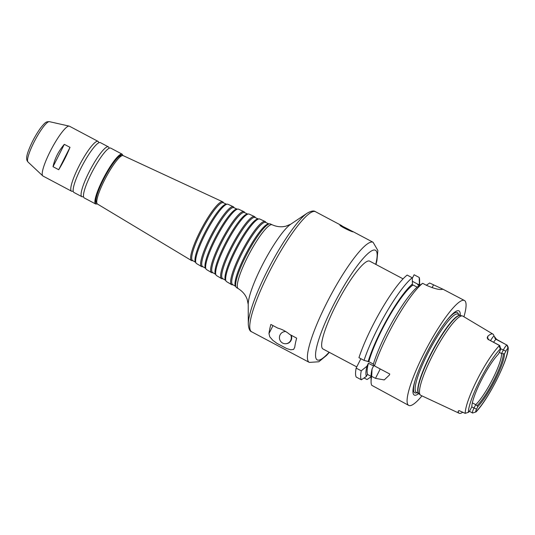 <?xml version="1.0" encoding="UTF-8"?>
<svg xmlns="http://www.w3.org/2000/svg" width="535" height="535" viewBox="0 0 535 535"><rect width="100%" height="100%" fill="white"/><g stroke="black" fill="none" stroke-linecap="round" stroke-linejoin="round"><path stroke-width="0.8" d="M285.79 331.586A6.086 5.945 -92.6 0 0 280.093 334.856A6.086 5.945 -92.6 0 0 285.65 343.744L286.038 343.724A6.086 5.945 -92.6 0 0 291.227 335.251M285.737 331.553A6.086 5.945 -92.6 0 0 285.496 331.56L285.101 331.58M285.65 343.744A6.086 5.945 -92.6 0 0 290.712 334.977M347.824 228.967L353.14 231.749C353.381 232.698 338.963 225.904 339.926 224.947L347.824 228.967M268.978 333.566A68.005 12.552 -62 0 1 270.87 324.451L277.832 328.142C282.065 329.239 286.018 331.339 289.696 334.435L296.657 338.133A68.005 12.552 118 0 0 294.758 347.242L293.601 349.435L290.706 349.796L286.767 348.593L277.03 343.43L272.79 340.287L269.747 336.782L268.978 333.566L273.01 325.588M236.109 287.148A36.052 6.654 -62 0 1 247.665 252.707A36.052 6.654 -62 0 1 269.707 223.831L268.43 223.891A35.397 6.534 -62 0 0 246.789 252.246A35.397 6.534 -62 0 0 235.44 286.058L236.109 287.148A36.052 6.654 -62 0 0 236.59 287.643L238.249 288.639C241.686 290.779 244.274 293.468 246.006 296.704L247.11 299.092L248.213 304.382L248.307 324.257C248.668 328.764 249.791 331.285 251.677 331.82L309.33 362.409A68.005 12.552 -62 0 1 330.108 296.457A68.005 12.552 -62 0 1 373.076 242.268L377.864 250.487L376.934 260.451L375.965 264.471M69.998 147.346C66.634 155.498 62.869 162.954 58.696 169.715L69.998 147.346L64.327 144.336C58.482 151.171 54.71 158.627 53.025 166.706L64.327 144.336M58.696 169.715L53.025 166.706M356.751 366.903L323.046 349.014A49.742 9.182 -62 0 1 338.247 300.77A49.742 9.182 -62 0 1 369.672 261.133L403.056 278.849M269.707 223.831A36.052 6.654 -62 0 1 270.382 223.951L272.141 224.767C275.839 226.412 279.517 227.047 283.169 226.673L285.764 226.245L290.759 224.192L307.271 213.124C311.203 210.904 313.925 210.415 315.423 211.673A68.005 12.552 -62 0 0 272.455 265.862A68.005 12.552 -62 0 0 251.677 331.82M235.634 286.379L232.658 284.587A35.196 6.5 -62 0 1 243.465 250.48A35.196 6.5 -62 0 1 265.648 222.406L268.797 223.871M232.986 284.787L232.364 284.814A35.738 6.601 -62 0 1 231.581 284.633A35.738 6.601 -62 0 1 242.556 249.999A35.738 6.601 -62 0 1 265.079 221.49A35.738 6.601 -62 0 1 265.674 222.038L265.995 222.573M231.581 284.633L226.566 281.624A35.43 6.54 -62 0 1 226.098 281.136A35.43 6.54 -62 0 1 237.453 247.29A35.43 6.54 -62 0 1 259.114 218.909A35.43 6.54 -62 0 1 259.776 219.029L265.079 221.49M226.098 281.136L225.429 280.046A34.775 6.42 -62 0 1 236.577 246.822A34.775 6.42 -62 0 1 257.837 218.969L259.114 218.909M225.623 280.36L222.634 278.561A34.574 6.38 -62 0 1 233.253 245.063A34.574 6.38 -62 0 1 255.041 217.484L258.204 218.955M222.961 278.762L222.333 278.788A35.116 6.48 -62 0 1 221.557 278.608A35.116 6.48 -62 0 1 232.35 244.582A35.116 6.48 -62 0 1 254.479 216.568A35.116 6.48 -62 0 1 255.061 217.11L255.389 217.645M221.557 278.608L216.548 275.599A34.808 6.427 -62 0 1 216.087 275.124A34.808 6.427 -62 0 1 227.241 241.873A34.808 6.427 -62 0 1 248.521 213.993A34.808 6.427 -62 0 1 249.176 214.107L254.479 216.568M216.087 275.124L215.418 274.034A34.153 6.306 -62 0 1 226.365 241.405A34.153 6.306 -62 0 1 247.244 214.047L248.521 213.993M215.605 274.341L212.616 272.542A33.952 6.266 -62 0 1 223.041 239.647A33.952 6.266 -62 0 1 244.441 212.562L247.605 214.033M212.937 272.736L212.301 272.763A34.494 6.366 -62 0 1 211.539 272.589A34.494 6.366 -62 0 1 222.139 239.165A34.494 6.366 -62 0 1 243.873 211.646A34.494 6.366 -62 0 1 244.448 212.181L244.776 212.723M211.539 272.589L206.53 269.58A34.186 6.313 -62 0 1 206.075 269.112A34.186 6.313 -62 0 1 217.029 236.457A34.186 6.313 -62 0 1 237.928 209.071A34.186 6.313 -62 0 1 238.57 209.185L243.873 211.646M206.075 269.112L205.407 268.022A33.531 6.193 -62 0 1 216.153 235.988A33.531 6.193 -62 0 1 236.651 209.132L237.928 209.071M205.587 268.323L202.598 266.524A33.331 6.152 -62 0 1 212.836 234.23A33.331 6.152 -62 0 1 233.835 207.64L237.005 209.111M202.905 266.711L202.263 266.738A33.872 6.253 -62 0 1 201.521 266.57A33.872 6.253 -62 0 1 211.927 233.748A33.872 6.253 -62 0 1 233.273 206.724A33.872 6.253 -62 0 1 233.828 207.246L234.169 207.794M201.521 266.57L196.505 263.554A33.565 6.199 -62 0 1 196.064 263.1A33.565 6.199 -62 0 1 206.818 231.033A33.565 6.199 -62 0 1 227.335 204.149A33.565 6.199 -62 0 1 227.97 204.263L233.273 206.724M196.064 263.1L195.395 262.01A32.909 6.072 -62 0 1 205.942 230.572A32.909 6.072 -62 0 1 226.058 204.209L227.335 204.149M195.576 262.304L192.573 260.498A32.709 6.039 -62 0 1 202.625 228.806A32.709 6.039 -62 0 1 223.235 202.725L226.405 204.196M192.881 260.685L192.232 260.712A33.25 6.139 -62 0 1 191.497 260.545A33.25 6.139 -62 0 1 201.715 228.325A33.25 6.139 -62 0 1 222.667 201.802A33.25 6.139 -62 0 1 223.215 202.317L223.556 202.872M191.497 260.545L97.47 204.042A27.412 5.062 -62 0 1 97.102 203.668A27.412 5.062 -62 0 1 105.89 177.486A27.412 5.062 -62 0 1 122.649 155.531A27.412 5.062 -62 0 1 123.164 155.618L222.667 201.802M97.102 203.668L96.293 202.344A26.616 4.915 -62 0 1 104.827 176.918A26.616 4.915 -62 0 1 121.097 155.598L122.649 155.531M122.134 154.16A28.215 5.21 -62 0 0 104.305 176.644A28.215 5.21 -62 0 0 95.685 204.002L84.236 197.93A28.215 5.21 -62 0 1 83.54 194.452A28.215 5.21 -62 0 1 92.856 170.565A28.215 5.21 -62 0 1 107.415 149.466A28.215 5.21 -62 0 1 110.678 148.088L122.134 154.16L122.976 155.558M83.433 196.499A28.215 5.21 -62 0 1 81.868 196.673A28.215 5.21 -62 0 1 90.495 169.314A28.215 5.21 -62 0 1 108.317 146.831A28.215 5.21 -62 0 1 109.046 148.228M81.868 196.673L73.924 192.46A28.215 5.21 -62 0 1 73.228 188.982A28.215 5.21 -62 0 1 82.544 165.094A28.215 5.21 -62 0 1 97.096 143.989A28.215 5.21 -62 0 1 100.366 142.618L108.317 146.831M73.121 191.028A28.215 5.21 -62 0 1 71.556 191.202A28.215 5.21 -62 0 1 80.176 163.844A28.215 5.21 -62 0 1 98.005 141.36A28.215 5.21 -62 0 1 98.734 142.758M71.556 191.202L42.994 176.048A28.215 5.21 -62 0 1 42.78 175.895A28.215 5.21 -62 0 1 51.621 148.69A28.215 5.21 -62 0 1 69.196 126.113A28.215 5.21 -62 0 1 69.443 126.206L98.005 141.36M465.437 413.261A5.584 1.03 -62 0 1 465.323 413.314A5.584 1.03 -62 0 1 465.216 413.334L468.346 412.318A3.21 0.595 118 0 0 468.406 412.304A3.21 0.595 118 0 0 470.466 409.442L471.816 406.76A32.929 6.079 -62 0 1 481.152 380.626A32.929 6.079 -62 0 1 498.399 354.137L499.757 351.455A3.21 0.595 118 0 0 500.646 348.76A3.21 0.595 118 0 0 500.519 348.639L500.513 348.639C499.851 348.298 499.483 347.289 499.402 345.603L499.509 345.436A5.584 1.03 -62 0 1 499.623 345.463A5.584 1.03 -62 0 1 499.75 345.637L500.646 348.76M499.409 345.443L488.682 339.692A5.584 1.03 -62 0 1 488.796 339.718L499.623 345.463M487.519 338.153A8.553 1.578 118 0 0 487.84 336.207L487.191 337.732A2.969 2.902 -92.6 0 0 488.682 339.692L499.509 345.436L500.513 348.639A39.911 7.37 -62 0 0 479.668 380.693A39.911 7.37 -62 0 0 468.352 412.318L465.216 413.334M459.277 410.679L465.109 413.341M487.191 337.732L488.274 339.712M487.84 336.207A43.061 7.951 -62 0 1 492.936 334.108A43.061 7.951 -62 0 1 493.945 335.933A8.553 1.578 118 0 0 490.541 340.641M496.554 339.344L507.18 345.256C508.136 346.901 508.404 347.917 507.976 348.305L507.962 348.312A3.21 0.595 118 0 0 505.856 351.187L504.498 353.862L501.549 353.548L503.281 350.111A5.584 1.03 -62 0 1 506.973 345.108L496.146 339.357L496.554 339.344L493.945 335.933M462.808 412.157A42.686 7.878 -62 0 1 459.19 413.267L420.804 395.338A44.84 8.279 -62 0 1 420.39 395.057A44.84 8.279 -62 0 1 434.44 351.809A44.84 8.279 -62 0 1 462.374 315.931A44.84 8.279 -62 0 1 462.835 316.118L492.936 334.108M472.679 413L475.809 411.983L472.679 413A5.584 1.03 -62 0 1 472.565 412.98A5.584 1.03 -62 0 1 473.997 408.098L475.729 404.667L477.915 406.493L476.565 409.168A3.21 0.595 118 0 0 475.796 411.983L475.936 412.024C488.141 399.605 508.076 360.456 508.25 347.951L507.976 348.305L507.08 345.102M459.19 413.267A42.686 7.878 -62 0 1 458.087 411.495A8.553 1.578 118 0 0 458.709 410.8M459.318 410.679A2.969 2.902 -92.6 0 0 458.997 410.719L459.371 410.679M458.997 410.719L458.087 411.495L458.548 410.78M472.351 402.875L475.729 404.667A31.184 5.758 -62 0 0 492.728 378.92A31.184 5.758 -62 0 0 501.549 353.548L499.302 352.351M503.281 353.963A32.04 5.912 -62 0 1 494.2 379.596A32.04 5.912 -62 0 1 477.207 405.59M504.498 353.862A32.929 6.079 -62 0 1 495.163 380.004A32.929 6.079 -62 0 1 477.915 406.493M374.467 365.907A59.392 10.967 -62 0 1 422.677 283.303L417.588 286.773A54.142 9.998 -62 0 0 373.269 364.449L374.467 365.907L389.808 374.052L389.313 375.122L384.25 379.917L375.483 378.365L371.671 376.339L372.066 368.949L373.564 365.98L368.408 363.245L366.91 366.214L361.245 370.808L356.143 368.107L360.891 358.704M417.133 287.161L413.053 284.995L411.923 285.048L412.431 284.038L412.258 277.779L407.155 275.07A59.392 10.967 -62 0 0 358.945 357.674L364.047 360.383L368.829 361.68L373.377 364.094M421.975 395.88A59.392 10.967 -62 0 1 408.753 405.416L371.765 385.32A59.392 10.967 -62 0 1 371.076 381.769L371.049 376.138A54.142 9.998 -62 0 1 372.066 368.949M371.076 381.769A59.392 10.967 -62 0 1 371.671 376.339M368.829 361.68A51.674 9.536 -62 0 1 389.045 316.727A51.674 9.536 -62 0 1 413.053 284.995M356.143 368.107A59.392 10.967 -62 0 0 356.243 377.081L361.346 379.79L366.401 376.393L367.291 374.634L367.786 374.607A51.674 9.536 -62 0 1 368.408 363.245M367.786 374.607L371.056 376.339M368.113 361.713A54.142 9.998 -62 0 1 412.431 284.038M366.401 376.393A54.142 9.998 -62 0 1 366.91 366.214M412.278 278.381L414.11 274.756L419.213 277.464L419.386 283.731L418.872 284.734L417.741 284.787L419.293 285.61M364.047 360.383A59.392 10.967 -62 0 1 412.258 277.779M361.346 379.79A59.392 10.967 -62 0 1 361.245 370.808M426.328 285.242L429.632 282.995L443.194 289.335A59.392 10.967 118 0 0 441.93 289.388C439.115 289.916 433.972 288.559 426.495 285.329L422.677 283.303M408.753 405.416A59.392 10.967 -62 0 1 426.91 347.817A59.392 10.967 -62 0 1 464.433 300.489L443.194 289.335M418.872 284.734L412.358 281.283M464.433 300.489A59.392 10.967 -62 0 1 463.945 316.78M371.056 376.834L367.03 379.536L364.067 377.964M419.213 277.464A59.392 10.967 -62 0 1 419.607 280.36L419.634 285.376M419.386 283.731A54.142 9.998 -62 0 1 419.621 285.389M417.026 392.663A45.435 8.386 -62 0 1 415.468 379.295M446.564 320.692A45.435 8.386 -62 0 1 458.502 314.486M418.738 393.573A47.655 8.794 -62 0 1 415.22 380.084A47.655 8.794 -62 0 1 447.073 320.044A47.655 8.794 -62 0 1 460.22 315.396M329.099 352.224A62.067 11.456 -62 0 1 319.308 337.959A62.067 11.456 -62 0 1 358.423 264.236A62.067 11.456 -62 0 1 375.724 264.35M248.307 324.257A66.521 12.278 -62 0 1 270.469 264.805A66.521 12.278 -62 0 1 307.271 213.124M248.213 304.382A48.003 8.861 -62 0 1 264.203 261.488A48.003 8.861 -62 0 1 290.759 224.192M238.249 288.639A36.153 6.674 -62 0 1 249.357 253.603A36.153 6.674 -62 0 1 272.141 224.767M97.256 203.868A27.914 5.156 -62 0 1 104.613 176.804A27.914 5.156 -62 0 1 122.896 155.545M42.78 175.895L28.001 162.005A22.865 4.22 -62 0 1 35.156 139.956A22.865 4.22 -62 0 1 49.401 121.659L69.196 126.113M465.216 413.287A42.285 7.804 -62 0 1 477.2 379.676A42.285 7.804 -62 0 1 499.402 345.603M505.856 351.187L500.633 348.706M493.624 342.273A5.584 1.03 -62 0 1 495.524 339.738A5.584 1.03 -62 0 1 496.146 339.357A2.969 2.902 87.4 0 1 494.654 337.398M507.962 348.312A39.911 7.37 -62 0 1 496.654 379.937A39.911 7.37 -62 0 1 475.796 411.983M476.565 409.168L471.743 406.908M380.231 368.969L375.483 378.365M432.086 287.703L433.444 285.021M420.39 395.057L418.865 393.62A44.291 8.179 -62 0 1 432.735 350.906A44.291 8.179 -62 0 1 460.327 315.469L462.374 315.931M418.905 393.66A44.251 8.172 -62 0 1 432.474 350.766A44.251 8.172 -62 0 1 460.381 315.483L457.846 314.139A44.251 8.172 -62 0 0 429.893 349.402A44.251 8.172 -62 0 0 416.37 392.315L418.905 393.66M309.33 362.409L318.82 361.767L326.551 355.414L329.333 352.351M373.076 242.268L352.659 231.434M341.925 225.737L315.423 211.673M95.685 204.002L97.31 203.922M28.001 162.005C27.72 161.316 24.971 160.125 28.215 151.372C31.237 143.119 35.404 135.261 40.713 127.811C45.522 121.98 46.037 121.659 49.401 121.659M468.406 412.304L465.323 413.314M472.565 412.98L469.376 411.281M487.452 337.766L488.796 339.718"/></g></svg>
